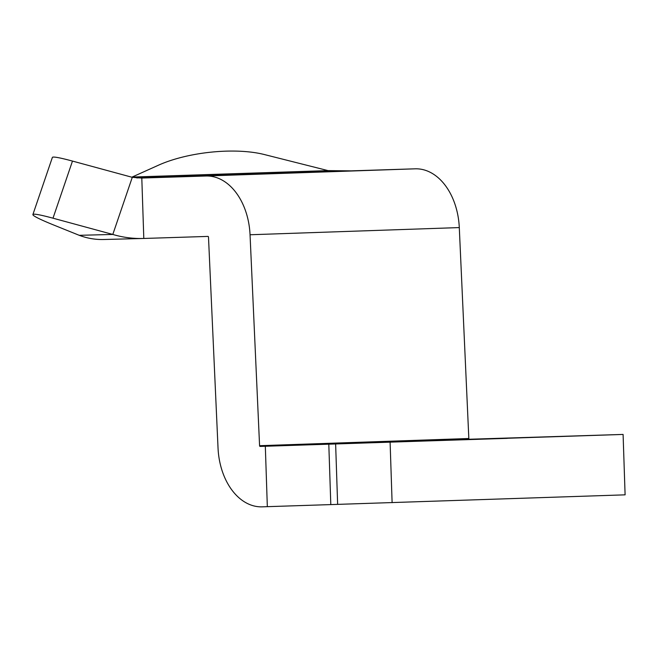 <?xml version="1.0" encoding="UTF-8"?>
<svg xmlns="http://www.w3.org/2000/svg" width="658" height="658" viewBox="0 0 658 658"><rect width="100%" height="100%" fill="white"/><g stroke="black" fill="none" stroke-linecap="round" stroke-linejoin="round"><path stroke-width="0.99" d="M131.797 177.199L157.969 165.429A75.563 26.509 173.3 0 1 262.501 154.095A75.563 26.509 173.3 0 1 264.187 154.498L328.046 170.611L351.051 170.866L415.198 168.818L205.946 175.999A61.202 42.128 88 0 1 250.048 234.758L259.581 445.696L468.833 438.516A0.757 0.518 -92 0 0 469.376 439.24L623.093 434.428L335.629 443.961L337.636 504.373L625.1 494.841L623.093 434.428M205.946 175.999L141.799 178.047L143.806 238.459L207.953 236.411A0.757 0.518 88 0 1 208.496 237.135L218.037 448.082A61.202 42.128 88 0 0 262.131 506.841L267.329 506.668L265.322 446.256L260.124 446.42A0.757 0.518 88 0 1 259.581 445.696M415.198 168.818A61.202 42.128 -92 0 1 459.292 227.578L468.833 438.516M337.636 504.373L330.801 504.596L328.803 444.183L265.322 446.256M267.329 506.668L330.801 504.596M141.429 178.055L132.283 177.331L112.806 234.445C122.89 237.448 133.229 238.788 143.806 238.459L103.725 239.504M79.24 235.317L54.688 225.414A75.563 4.45 18.8 0 1 32.9 214.541A75.563 4.45 18.8 0 1 53.002 218.193L112.806 234.445L79.24 235.317C87.325 238.377 95.649 239.767 104.219 239.496M507.343 438.179L415.552 441.312L507.351 438.351M328.803 444.183L335.629 443.961M132.283 177.331L72.479 161.078A75.563 4.45 -161.2 0 0 52.377 157.427L32.9 214.541M459.292 227.578L250.048 234.758M469.376 439.24L260.124 446.42M390.104 442.25L392.11 502.663M351.051 170.866L136.749 177.915M132.603 177.043L328.046 170.611M72.479 161.078L53.002 218.193"/></g></svg>
